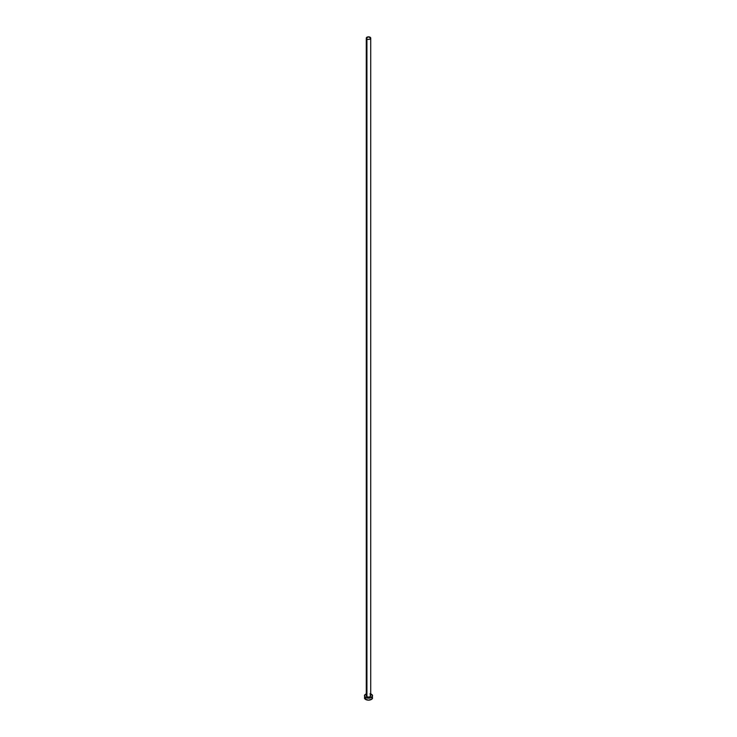 <?xml version="1.0" encoding="UTF-8"?>
<svg xmlns="http://www.w3.org/2000/svg" width="737" height="737" viewBox="0 0 737 737"><rect width="100%" height="100%" fill="white"/><g stroke="black" fill="none" stroke-linecap="round" stroke-linejoin="round"><path stroke-width="1.11" d="M366.28 38.131L366.925 39.043L368.5 39.411L370.075 39.043L370.72 38.131L368.5 36.85L366.28 38.131L366.28 695.839A2.22 1.281 0 0 0 366.925 696.741L366.925 39.043A2.22 1.281 180 0 1 366.28 38.131A2.22 1.281 180 0 1 367.652 36.951A2.22 1.281 180 0 1 370.075 37.228A2.22 1.281 180 0 1 370.72 38.131A2.22 1.281 180 0 1 369.348 39.319A2.22 1.281 180 0 1 366.925 39.043L366.925 696.741A2.22 1.281 0 0 0 369.348 697.027A2.22 1.281 0 0 0 370.72 695.839L369.734 696.907L368.067 697.101L366.446 696.327L366.648 695.129M370.72 693.895A4.044 2.331 180 0 1 371.356 694.19A4.044 2.331 180 0 1 372.544 695.839A4.044 2.331 180 0 1 370.048 697.994A4.044 2.331 180 0 1 365.644 697.488L365.644 699.468A4.044 2.331 0 0 0 370.048 699.975A4.044 2.331 0 0 0 372.544 697.819L372.231 696.926M364.769 696.926L364.456 697.819A4.044 2.331 0 0 0 365.644 699.468L365.644 697.488A4.044 2.331 180 0 1 364.456 695.839A4.044 2.331 180 0 1 366.28 693.895M366.952 693.683L365.137 694.54L364.539 696.29L366.252 697.782L368.5 698.169L370.748 697.782L372.461 696.29L371.863 694.54L370.048 693.683M370.075 694.936L370.72 695.839L370.72 38.131M364.456 695.839L365.137 699.109L368.5 700.15L371.863 699.109L372.544 695.839"/></g></svg>
